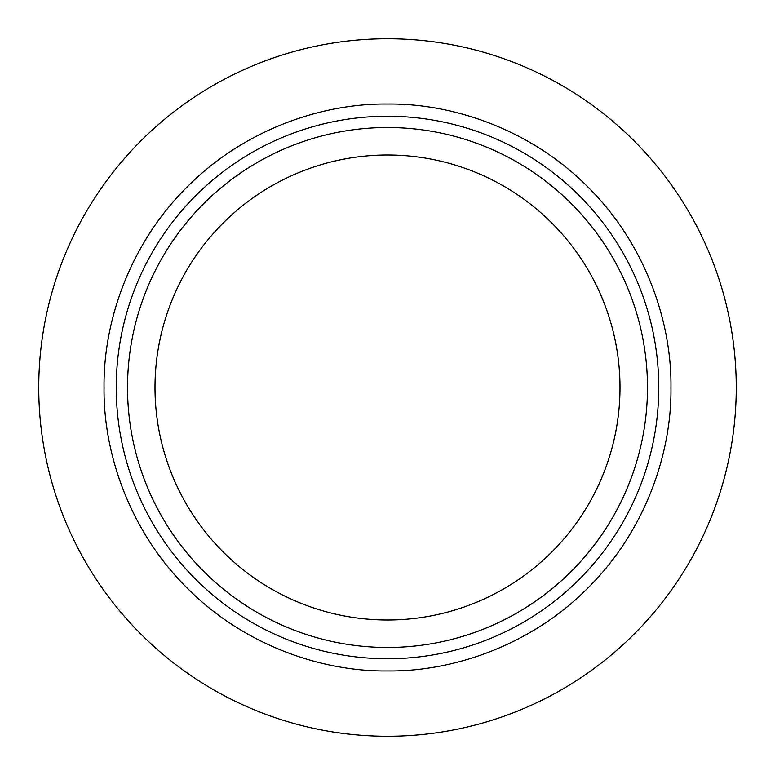 <?xml version="1.0" encoding="UTF-8"?>
<svg xmlns="http://www.w3.org/2000/svg" width="775" height="775" viewBox="0 0 775 775"><rect width="100%" height="100%" fill="white"/><g stroke="black" fill="none" stroke-linecap="round" stroke-linejoin="round"><path stroke-width="1.16" d="M104.044 387.5C103.211 320.327 130.791 242.594 187.066 187.066C242.585 130.801 320.317 103.211 387.5 104.044C454.663 103.211 532.415 130.791 587.934 187.066C644.199 242.585 671.789 320.317 670.956 387.5C671.789 454.673 644.209 532.406 587.934 587.934C532.415 644.199 454.683 671.789 387.5 670.956C320.337 671.789 242.585 644.209 187.066 587.934C130.801 532.415 103.211 454.683 104.044 387.5M620 387.5A232.5 232.5 0 0 1 387.5 620A232.5 232.5 0 0 1 155 387.5A232.5 232.5 0 0 1 387.5 155A232.5 232.5 0 0 1 620 387.5M38.75 387.5A348.75 348.75 0 0 1 387.5 38.75A348.75 348.75 0 0 1 736.25 387.5A348.75 348.75 0 0 1 387.5 736.25A348.75 348.75 0 0 1 38.75 387.5M647.474 387.5A259.974 259.974 0 0 0 387.5 127.526A259.974 259.974 0 0 0 127.526 387.5A259.974 259.974 0 0 0 387.5 647.474A259.974 259.974 0 0 0 647.474 387.5M658.75 387.5A271.25 271.25 0 0 0 387.5 116.25A271.25 271.25 0 0 0 116.25 387.5A271.25 271.25 0 0 0 387.5 658.75A271.25 271.25 0 0 0 658.75 387.5"/></g></svg>
